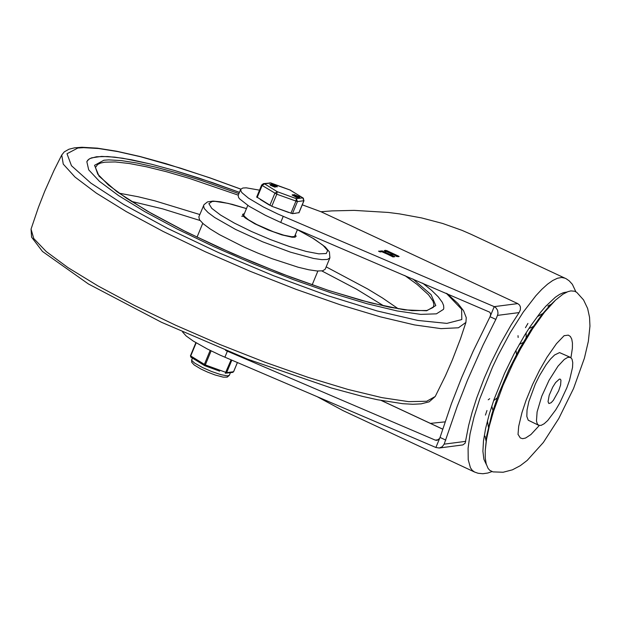 <?xml version="1.0" encoding="UTF-8"?>
<svg xmlns="http://www.w3.org/2000/svg" width="621" height="621" viewBox="0 0 621 621"><rect width="100%" height="100%" fill="white"/><g stroke="black" fill="none" stroke-linecap="round" stroke-linejoin="round"><path stroke-width="0.93" d="M503.049 385.362L493.454 411.513L489.317 426.091L486.546 439.272L485.242 450.652L485.265 458.042L486.212 463.965L488.044 468.327L489.752 470.314L492.996 471.89L503.165 472.239L512.395 469.833L520.274 465.688L527.213 460.394L543.367 442.447L558.791 418.507L573.571 388.451L584.4 358.201L588.335 341.41L589.95 326.126L589.546 317.284L587.629 308.466L583.554 299.92L576.8 292.413L574.697 291.233L570.885 290.9L567.943 291.637L562.999 294.168L555.531 300.106L544.345 312.402L532.484 328.928L520.67 348.668L513.187 363.021L503.049 385.362M485.242 450.652L486.701 435.802L491.848 414.044L498.453 394.444L508.762 370L519.311 349.219L530.59 330.356L541.931 314.568L549.166 306.238L555.531 300.106M538.702 425.307L528.246 420.215L526.825 416.474L527.035 410.062L528.851 401.562L535.318 384.073L539.416 375.783L546.1 364.76L550.532 359.008L554.615 354.964L559.56 352.604L570.427 357.362L567.741 357.37L564.248 359.466L557.984 366.196L549.049 380.285L541.753 396.237L537.103 411.925L536.466 420.976L537.235 423.794L538.702 425.307L541.093 425.385L544.151 423.755L547.745 420.502L555.748 409.837L559.762 402.967L566.818 387.846L569.511 380.355L572.546 367.376L572.741 362.54L572.019 359.14L570.427 357.362M564.047 335.72L568.3 335.13L570.365 336.466L571.762 339.128L572.446 343.064L572.391 348.164L570.955 357.688M539.292 425.501L530.924 434.537L525.576 438.038L522.641 438.682L520.289 437.945L518.015 434.304M558.667 390.803L560.608 384.966L560.949 380.137L560.258 379.144L559.397 379.113L555.601 382.559L552.698 387.162L549.197 395.274L548.04 401.663L548.871 403.526L551.091 402.765L553.334 400.351L558.667 390.803M465.758 441.345L444.162 444.155L457.211 406.382L467.466 380.207L483.037 345.144L495.837 319.404L490.054 316.702L490.706 314.257L489.845 312.231L280.715 222.434L265.516 215.378L249.099 206.257L239.644 198.914L238.588 197.517L238.169 195.359L240.669 189.32L241.088 191.478L242.143 192.875L248.493 198.161L263.397 206.979L277.983 214.074L494.223 306.642L495.993 307.876L497.584 310.321L498.011 313.232L497.506 315.383L519.094 312.588L511.083 325.016L500.65 343.351L490.908 362.959L484.302 378.018L476.734 397.875L472.154 412.142L468.638 425.501L465.168 443.169L462.87 444.915L439.226 448.013L435.872 447.485L220.292 355.212L207.344 349.002L193.271 341.069L186.153 335.961L182.59 332.002M430.4 423.382L445.016 421.869M490.054 316.702L473.179 351.168L461.682 377.506L451.428 403.681L440.041 437.425L435.872 447.485M445.824 440.126L440.041 437.425M438.69 439.684L435.282 440.126L225.555 350.407M435.282 440.126L437.06 440.374L439.629 438.434M302.272 204.821L320.987 211.738L517.743 303.599L519.591 305.09L520.452 307.069L520.336 309.895L519.094 312.588M259.531 190.15L246.289 187.837L242.858 188.008L240.669 189.32M397.929 256.69L384.197 250.504L386.712 250.589L398.542 256.116L399.132 256.512L397.929 256.69M394.785 256.597L381.775 250.752L394.677 256.869M393.38 256.784L381.791 251.722L380.184 251.932L378.531 251.171L381.542 251.257L393.264 257.055M317.541 396.873L343.087 410.636L474.607 472.053L478.077 473.256L482.827 473.738L487.827 473.023L491.933 471.595M575.884 291.785L572.368 284.333L569.193 280.839L566.205 278.759L471.176 234.35L461.962 230.329L442.61 223.451L421.651 217.94L399.582 213.896L388.28 212.444L354.164 210.379L331.925 210.899L320.987 211.738M495.837 319.404L497.506 315.383M490.474 315.701L494.223 306.642L517.743 303.599M444.162 444.155L442.183 446.771L439.226 448.013M283.215 216.395L280.715 222.434M227.379 351.199L224.88 357.238M391.867 253.345L386.953 251.055L385.959 251.233L391.013 253.453L391.867 253.345L391.486 254.268M397.122 255.805L393.528 254.121L392.573 254.284L397.122 255.805L396.819 256.543M384.896 251.28L385.882 251.42M391.572 254.059L392.488 254.486M96.48 156.756L107.674 156.531L122.679 158.215L151.501 164.223L174.253 170.41L199.201 178.165L239.419 192.331L212.32 182.574L174.253 170.41L151.501 164.223L131.497 159.768L114.722 157.136L101.588 156.399L91.559 157.858L88.795 159.263L86.831 161.67L87.809 160.14L90.045 158.502L96.48 156.756M422.629 283.129L431.579 290.325L438.154 296.737L442.261 302.28L443.596 305.447L443.798 308.171L443.472 309.367L436.408 313.838L420.751 314.381L397.293 310.974L367.205 303.778L332.002 293.166L293.446 279.652L253.469 263.933L214.074 246.785L177.249 229.071L144.825 211.683L118.44 195.491L99.414 181.309L88.702 169.844L86.831 161.67L88.702 169.844L99.414 181.309L118.44 195.491L144.825 211.683L177.249 229.071L214.074 246.785L253.469 263.933L293.446 279.652L332.002 293.166L367.205 303.778L397.293 310.974L420.751 314.381L436.408 313.838L443.464 309.39L443.798 308.171L443.596 305.447L442.261 302.28L438.154 296.737L431.579 290.325L422.629 283.129M297.451 229.591L294.796 235.996L293.787 236.64L291.552 236.717L283.898 235.204L273.364 231.757L256.768 224.53L248.361 219.733L244.115 216.069L243.843 214.897L247.779 205.404M203.548 205.551L204.208 208.446L208.012 212.514L214.75 217.536L235.584 229.436L262.582 241.786L290.411 252.142L313.535 258.452L321.849 259.656L327.399 259.462L329.898 257.878L325.202 269.219L322.703 270.803L317.152 270.997L308.839 269.786L298.181 267.24L272.052 258.693L257.886 253.12L243.937 247.049L219.399 234.614L210.053 228.877L203.315 223.847L199.512 219.787L198.852 216.892L203.983 204.697L207.499 201.903L213.026 201.08L220.478 201.786L232.231 204.348L246.459 208.586M295.332 234.699L296.124 236.329L295.022 237.191L292.126 237.23L281.833 234.878L268.086 229.925L254.68 223.731L245.318 218.01L243.028 215.844L242.586 214.346L244.387 213.601M225.345 373.237L226.649 372.654L231.804 360.203M231.082 359.893L225.307 373.237L232.735 372.398L233.597 371.668M210.162 350.423L204.348 364.473L204.542 365.598L205.31 364.923L211.117 350.896M204.783 365.699L219.655 371.164M191.051 357.23L190.694 356.035L196.158 342.846M194.404 359.303L201.351 363.595M272.635 206.591L288.796 212.522M294.036 213.461L295.666 213.251M260.308 199.488L269.056 204.891M256.776 197.012L271.781 206.281L292.444 213.663L298.934 212.669M297.149 197.214L292.328 194.707L298.305 197.113L295.705 196.267L297.149 197.214M294.952 195.988L294.789 196.391L292.444 195.165M296.574 197.059L296.403 197.462L294.789 196.391M297.063 197.268L296.403 197.462M297.117 197.284L296.9 197.672M298.057 197.098L297.203 197.253M298.29 197.152L297.894 197.501M275.538 185.997L276.555 186.284L275.538 185.997M273.946 184.949L272.409 184.421L273.845 185.182M274.474 185.555L271.703 184.134L273.651 184.678L277.261 186.572L271.734 184.771M277.261 186.572L277.098 186.975L274.311 185.958M274.428 185.516L274.265 185.92M274.327 185.485L274.156 185.889M271.051 184.383L271.788 184.639L270.966 184.584M273.659 186.238L274.676 186.525L273.659 186.238M272.06 185.198L270.531 184.67L271.967 185.431M271.773 184.918L275.382 186.812L270.632 185.446L269.825 184.375L271.773 184.918M275.382 186.812L275.219 187.216L272.425 186.199M272.44 185.726L269.825 184.375M298.856 197.074L293.919 194.505L299.819 196.942L298.235 197.323M298.119 196.997L294.036 194.955M299.648 197.323L298.685 197.478M298.833 197.059L298.662 197.462L298.833 197.059M257.156 197.54L262.155 185.469L264.538 183.832L270.966 183.001L290.077 190.018L302.769 197.858L296.349 198.681L277.23 191.672L264.538 183.832L263.42 183.653L270.81 182.939M271.781 206.281L276.78 194.21L277.23 191.672L274.847 193.31L269.848 205.38M292.444 213.663L297.443 201.592L296.349 198.681L295.899 201.22L290.892 213.29M303.49 198.41L302.769 197.858L303.863 200.769L298.864 212.84M289.906 189.956L303.095 197.99L303.933 200.583M381.247 400.483L442.633 429.142M565.11 278.2L561.609 277.471L557.456 278.247L552.729 280.506L547.497 284.216L541.838 289.324L535.845 295.751L523.216 312.153L510.377 332.406L498.12 355.282L492.453 367.267L479.792 398.736L474.002 417.157L470.05 433.885L468.094 448.253L468.218 459.687L470.423 467.729L472.27 470.369L474.607 472.053M486.375 464.562L483.883 459.245L482.905 451.281L483.48 440.926L485.599 428.521L489.177 414.486L494.099 399.287L504.562 373.353L514.211 353.574L524.667 335.177L530.024 326.801L540.65 312.247L545.774 306.262L555.314 297.28L559.599 294.401L563.488 292.646L566.926 292.041M391.013 253.453L390.819 253.911M396.268 255.914L396.089 256.333M385.587 250.24L385.167 251.249M386.712 250.589L386.495 251.117M398.542 256.116L398.325 256.636M380.417 250.907L380.013 251.893M381.542 251.257L381.325 251.777M435.228 396.501L426.681 401.259L408.626 401.647L381.946 397.642L347.946 389.437L308.303 377.436L264.973 362.229L220.082 344.57L175.844 325.319L134.431 305.431L97.893 285.885L68.023 267.643L46.288 251.598L33.759 238.542L31.05 229.118L31.593 237.168L42.476 251.458L88.415 283.976L161.429 322.26L247.888 359.28L331.303 387.985L362.656 396.431L377.568 399.753L402.734 403.697L412.802 404.271L421.162 403.852L429.181 401.81L435.228 396.501L445.381 375.922L452.274 360.157L460.503 338.732L465.921 322.4L458.445 327.779L441.026 328.633L414.541 324.923L380.355 316.834L340.192 304.771L296.124 289.363L250.395 271.385L205.341 251.769L163.261 231.501L126.319 211.629L96.387 193.17L75.001 177.055L63.257 164.123L61.743 155.009L54.019 170.395L44.689 191.361L38.417 207.391L31.05 229.118M446.251 293.236L461.605 309.227L461.814 319.543L446.864 323.386L417.902 320.452L377.164 310.966L327.787 295.666L273.574 275.724L218.708 252.685L167.429 228.318L123.688 204.511L90.86 183.094L71.469 165.722L67.006 153.729L77.819 148.039L83.61 147.651L98.568 148.52L117.718 151.578L140.571 156.748L180.509 168.159L209.945 177.924L240.762 189.133M412.864 278.953L431.075 294.657L435.81 305.555L426.681 310.772L404.418 309.871L370.846 302.924L328.672 290.496L281.336 273.605L232.689 253.609L186.673 232.145L147.045 210.961L117.012 191.773L99.026 176.139L94.539 165.326L103.909 160.226L108.737 159.884L121.149 160.567L136.985 163.02L155.863 167.204L177.327 173.003L200.886 180.292L238.891 193.612M404.76 275.483L417.157 284.465L428.537 294.812L432.984 301.138L433.932 304.593L433.264 307.403L426.883 310.477L411.878 310.647L389.491 307.201L360.987 300.261L327.787 290.178L291.536 277.44L253.989 262.66L216.985 246.568L182.326 229.941L151.71 213.593L126.622 198.332L108.326 184.934L97.808 174.198L95.448 167.499L97.683 164.441L100.664 163.044L104.809 162.174L115.281 161.957L129.284 163.509L146.486 166.793L166.49 171.73L188.807 178.211L238.254 195.141M119.092 193.185L138.141 196.748L154.808 200.824L199.822 214.54M326.18 266.875L367.71 289.006L382.381 297.909L398.372 308.862M131.233 201.328L162.617 208.858L200.001 220.478M321.857 270.95L356.508 289.169L384.026 306.037M241.701 216.255L244.263 216.279M297.397 229.716L312.441 237.983L322.897 245.179L327.663 250.55L326.258 253.539L318.821 253.842L306.13 251.42L289.495 246.521L270.663 239.659L251.598 231.555L234.28 223.048L220.517 215.029L211.745 208.33L208.881 203.649L212.211 201.476L215.037 201.359L228.054 203.362L246.452 208.609M237.362 362.579L233.558 371.754L232.735 372.398M237.401 362.594L233.612 371.731L226.649 372.654L205.31 364.923L190.445 355.802L190.888 357.16L194.8 359.575M195.918 342.699L190.445 355.802L195.879 342.683M230.414 372.701L229.32 375.34L227.395 375.899L220.89 374.657L211.567 371.482L202.601 367.57L194.715 363.138L191.71 360.421L192.316 358.045M292.561 194.87L292.398 195.273M273.209 185.05L273.038 185.446M272.681 184.802L272.518 185.205M271.33 185.291L271.16 185.695M270.803 185.042L270.632 185.446M294.16 194.668L293.989 195.064M299.796 196.958L299.632 197.354M263.428 183.653L261.666 184.996L262.155 185.469L276.78 194.21L297.443 201.592L303.98 200.707L298.973 212.786M518.023 434.452L518.698 426.317L521.958 412.631L526.018 400.436L532.546 384.539L539.533 370.271L547.031 357.207L556.478 343.661L564.186 335.619M527.928 323.432L525.467 327.678M518.015 335.666L518.139 337.475M489.69 398.698L488.222 399.8M486.973 410.512L485.428 415.1M551.029 304.344L547.869 306.068M542.801 313.489L537.716 316.462M526.189 332.724L526.111 337.475M533.128 326.545L528.836 328.602M515.981 350.26L516.517 354.397M523.076 342.567L519.28 344.313M491.77 406.118L492.942 410.434M497.173 397.906L493.633 400.623M487.446 420.891L488.409 427.139M485.094 436.214L485.979 440.778M381.426 400.514L442.649 429.103M385.959 251.233L385.726 251.792M392.573 254.284L392.363 254.789M465.921 322.4L466.255 317.634L463.569 310.741L457.747 303.327L447.05 293.57M240.793 189.087L209.789 177.8L166.102 163.68L139.919 156.476L116.818 151.26L97.342 148.155L81.84 147.262L74.551 147.837L68.923 149.234L64.258 151.889L61.735 155.017M202.741 223.35L197.012 237.191M317.882 271.043L312.153 284.884M329.898 257.878L329.402 251.916L325.194 246.925L313.985 238.868L297.405 229.692M200.63 363.184L204.736 365.691L210.387 367.764M229.32 375.34L227.201 377.157L223.257 377.157L215.091 374.983L207.538 372.095L200.979 369.053L194.187 364.977L191.695 362.229L191.617 359.73M292.328 194.707L292.157 195.11M297.211 197.276L297.048 197.68M298.313 197.136L298.15 197.54M293.919 194.505L293.756 194.909M299.819 196.942L299.656 197.346M269.848 182.83L290.403 190.15M256.667 197.074L261.666 184.996"/></g></svg>
